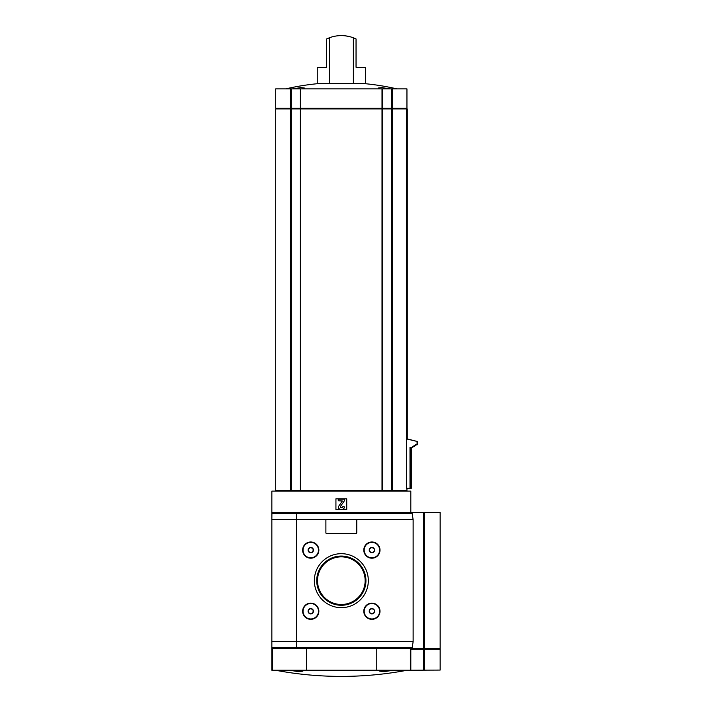 <?xml version="1.0" encoding="UTF-8"?>
<svg xmlns="http://www.w3.org/2000/svg" width="712" height="712" viewBox="0 0 712 712"><rect width="100%" height="100%" fill="white"/><g stroke="black" fill="none" stroke-linecap="round" stroke-linejoin="round"><path stroke-width="1.07" d="M393.54 670.223L384.613 671.558L379.79 671.176L381.614 670.223M301.051 670.223L302.876 671.176L298.052 671.558L289.117 670.223M379.398 88.875L378.303 88.012L381.899 87.603L389.82 88.875L381.908 87.603L378.303 88.012M329.3 83.713L329.3 37.807A33.971 33.971 0 0 1 353.366 37.807L356.045 38.946L356.045 67.257L365.398 67.257L365.398 83.713A246.174 123.087 90 0 0 353.366 83.713A246.174 246.174 0 0 0 329.3 83.713A246.174 123.087 -90 0 0 317.258 83.713A247.055 247.055 0 0 0 285.761 88.875M292.837 88.875L300.758 87.603L304.362 88.012L303.267 88.875M353.366 37.807L353.366 83.713M329.3 37.807L326.621 38.946L326.621 67.257L317.258 67.257L317.258 83.713M407.291 438.921L417.454 441.52L406.481 438.921L406.481 108.945L300.66 108.945L300.66 88.875L275.704 88.875L275.704 108.171L275.704 88.875M406.952 488.325L406.952 490.648L382.3 490.648L382.3 108.945M411.278 447.412L411.278 488.325L406.499 488.325L406.499 438.921M410.815 512.729L410.815 491.111L271.851 491.111L271.851 512.729L296.548 512.729L296.548 648.605L271.851 648.605L271.851 512.729M300.366 490.648L300.366 108.945L275.704 108.945L275.704 490.648L382.3 490.648M376.23 670.223L376.23 648.757L410.352 648.757L410.352 670.223L271.851 670.223L271.851 648.757L272.313 648.757L272.313 670.223M306.427 670.223L306.427 648.757L272.313 648.757M346.735 509.641L346.735 498.827L335.93 498.827L335.93 509.641L346.735 509.641M342.107 509.249A2.314 2.314 0 0 0 344.421 506.935L342.873 506.624A1.077 1.077 0 0 1 341.796 507.709L341.039 507.709A0.774 0.774 0 0 1 340.407 506.49L344.421 500.758L344.421 499.219L338.245 499.219L338.245 500.758L342.365 500.999L338.796 506.09A2.011 2.011 0 0 0 340.443 509.249L342.107 509.249M424.414 670.072L424.414 649.228L440.149 649.228L440.149 670.072L410.352 670.223M410.815 648.757L410.352 648.757M306.427 648.757L376.23 648.757M412.827 446.513L412.827 447.412L409.996 447.412L409.996 488.325M414.366 445.623L414.366 446.513L412.408 446.513L412.408 447.412M415.915 444.724L415.915 445.623L413.966 445.623L413.966 446.513M417.454 441.52L417.454 444.724L415.514 444.724L415.514 445.623M417.063 441.52L417.063 444.724M300.366 108.945L300.66 490.648M275.704 108.945L275.704 490.648M399.316 491.111L399.316 490.648M395.267 490.648L395.267 491.111M407.264 438.921L407.264 108.945L406.481 108.945M392.463 108.171L392.463 88.875L406.952 88.875L406.952 108.171L382.3 108.171L382.3 88.875L300.66 88.875M291.235 490.648L291.235 108.171L382.3 108.171M291.235 88.875L291.235 108.171L275.704 108.171M392.463 88.875L382.3 88.875M348.577 36.383L345.062 35.805M325.153 67.257L326.621 67.257M356.045 67.257L357.513 67.257M314.339 580.663A26.994 26.994 0 0 0 354.825 604.043A26.994 26.994 0 0 0 354.825 557.291A26.994 26.994 0 0 0 314.339 580.663M302.653 611.243A8.108 8.108 0 0 0 314.811 618.256A8.108 8.108 0 0 0 314.811 604.221A8.108 8.108 0 0 0 302.653 611.243M302.653 550.091A8.108 8.108 0 0 0 314.811 557.113A8.108 8.108 0 0 0 314.811 543.069A8.108 8.108 0 0 0 302.653 550.091M363.796 611.243A8.108 8.108 0 0 0 375.954 618.256A8.108 8.108 0 0 0 375.954 604.221A8.108 8.108 0 0 0 363.796 611.243M363.796 550.091A8.108 8.108 0 0 0 375.954 557.113A8.108 8.108 0 0 0 375.954 543.069A8.108 8.108 0 0 0 363.796 550.091M412.186 513.583L413.129 519.671L413.129 641.654L296.548 641.654L296.548 512.729L411.011 512.729L412.186 513.583L271.904 513.583L271.851 519.671L326.666 519.671A0.774 0.774 0 0 0 325.891 520.445L325.891 532.798A0.774 0.774 0 0 0 326.666 533.573L356 533.573A0.774 0.774 0 0 0 356.774 532.798L356.774 520.445A0.774 0.774 0 0 0 356 519.671L326.666 519.671M413.129 641.654L412.186 647.742L411.011 648.605L296.548 648.605L296.548 641.654L271.851 641.654M317.516 580.663A23.816 23.816 0 0 0 353.241 601.293A23.816 23.816 0 0 0 353.241 560.041A23.816 23.816 0 0 0 317.516 580.663M316.724 580.663A24.608 24.608 0 0 0 353.633 601.978A24.608 24.608 0 0 0 353.633 559.356A24.608 24.608 0 0 0 316.724 580.663M313.075 609.899L313.075 612.578L310.761 613.913L308.438 612.578L308.438 609.899L310.761 608.564L313.075 609.899L310.761 608.564L308.438 609.899L308.438 612.578L310.761 613.913L313.075 612.578L313.075 609.899M308.082 611.243A2.679 2.679 0 0 0 312.096 613.557A2.679 2.679 0 0 0 312.096 608.92A2.679 2.679 0 0 0 308.082 611.243M303.036 611.243A7.716 7.716 0 0 0 314.615 617.927A7.716 7.716 0 0 0 314.615 604.55A7.716 7.716 0 0 0 303.036 611.243M313.075 548.756L313.075 551.426L310.761 552.77L308.438 551.426L308.438 548.756L310.761 547.421L313.075 548.756L310.761 547.421L308.438 548.756L308.438 551.426L310.761 552.77L313.075 551.426L313.075 548.756M308.082 550.091A2.679 2.679 0 0 0 312.096 552.414A2.679 2.679 0 0 0 312.096 547.777A2.679 2.679 0 0 0 308.082 550.091M303.036 550.091A7.716 7.716 0 0 0 314.615 556.775A7.716 7.716 0 0 0 314.615 543.407A7.716 7.716 0 0 0 303.036 550.091M374.218 609.899L374.218 612.578L371.904 613.913L369.59 612.578L369.59 609.899L371.904 608.564L374.218 609.899L371.904 608.564L369.59 609.899L369.59 612.578L371.904 613.913L374.218 612.578L374.218 609.899M369.225 611.243A2.679 2.679 0 0 0 373.239 613.557A2.679 2.679 0 0 0 373.239 608.92A2.679 2.679 0 0 0 369.225 611.243M364.188 611.243A7.716 7.716 0 0 0 375.767 617.927A7.716 7.716 0 0 0 375.767 604.55A7.716 7.716 0 0 0 364.188 611.243M374.218 548.756L374.218 551.426L371.904 552.77L369.59 551.426L369.59 548.756L371.904 547.421L374.218 548.756L371.904 547.421L369.59 548.756L369.59 551.426L371.904 552.77L374.218 551.426L374.218 548.756M369.225 550.091A2.679 2.679 0 0 0 373.239 552.414A2.679 2.679 0 0 0 373.239 547.777A2.679 2.679 0 0 0 369.225 550.091M364.188 550.091A7.716 7.716 0 0 0 375.767 556.775A7.716 7.716 0 0 0 375.767 543.407A7.716 7.716 0 0 0 364.188 550.091M412.186 647.742L271.851 647.742L272.616 648.605L296.548 648.605M296.548 512.729L273.079 512.729L271.904 513.583M424.414 648.454L424.414 512.569L440.149 512.569L440.149 648.454L411.607 648.454M424.414 512.569L410.815 512.569M410.815 670.072L410.815 648.605M424.414 649.228L410.815 649.228M392.463 490.648L392.463 108.945M391.422 490.648L391.422 88.875M382.006 490.648L382.006 108.945M290.202 490.648L290.202 108.945M410.922 447.412L410.922 488.325M290.852 108.945L290.852 108.171M300.936 108.945L300.936 108.171M381.73 108.945L381.73 108.171M382.024 108.945L382.024 108.171M391.814 108.945L391.814 108.171M290.202 108.171L290.202 88.875M300.366 108.171L300.366 88.875M382.006 108.171L382.006 88.875M406.837 438.921L406.837 108.945M413.129 519.671L356 519.671M423.747 648.454L423.747 512.569M423.747 670.072L423.747 649.228M423.418 648.454L423.418 649.228M424.085 648.454L424.085 649.228M275.384 670.223A355.146 355.146 0 0 0 407.273 670.223M396.904 88.875A247.055 247.055 0 0 0 365.398 83.713M285.895 490.648L285.895 491.111M401.087 490.648L401.087 491.111M276.478 108.945L276.478 108.171M406.187 108.945L406.187 108.171M439.384 648.454L439.384 649.228"/></g></svg>
